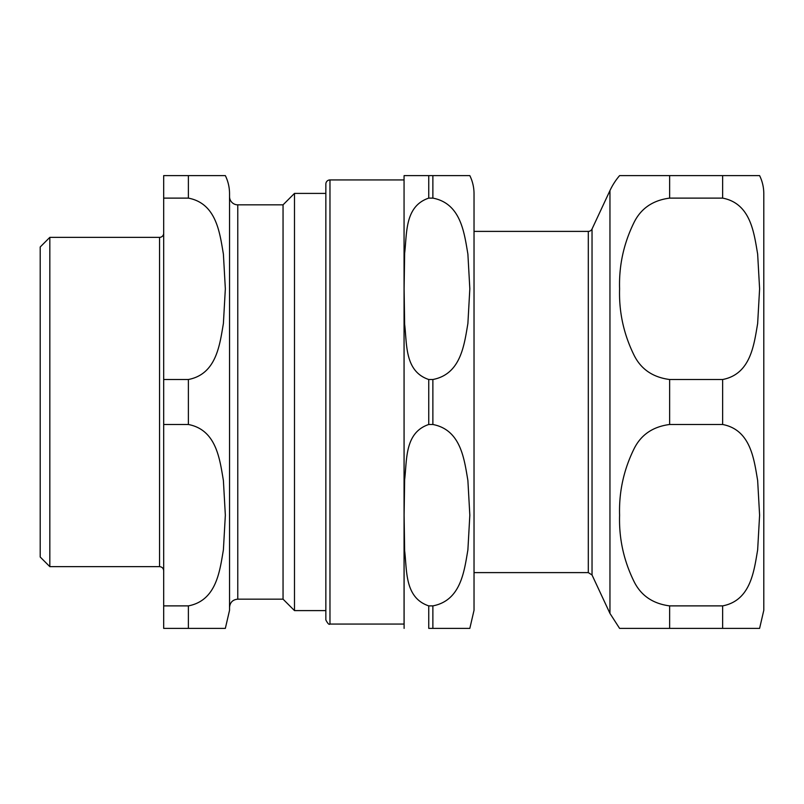 <?xml version="1.0" encoding="UTF-8"?>
<svg xmlns="http://www.w3.org/2000/svg" width="804" height="804" viewBox="0 0 804 804"><rect width="100%" height="100%" fill="white"/><g stroke="black" fill="none" stroke-linecap="round" stroke-linejoin="round"><path stroke-width="1.21" d="M722.635 198.116L722.635 175.614L759.599 175.614L619.593 175.614L669.642 175.614L669.642 198.116L722.635 198.116C750.785 203.492 754.011 232.979 757.649 254.064L759.599 288.807L757.649 323.55C754.011 344.645 750.785 374.121 722.635 379.508L669.642 379.508C652.788 377.317 640.899 369.147 633.954 354.986C623.673 334.042 618.879 311.982 619.593 288.807C618.879 265.632 623.673 243.582 633.954 222.638C640.899 208.477 652.788 200.307 669.642 198.116M669.642 605.884C652.788 603.693 640.899 595.523 633.954 581.362C623.673 560.418 618.879 538.368 619.593 515.193C618.879 492.018 623.673 469.958 633.954 449.014C640.899 434.853 652.788 426.683 669.642 424.492L722.635 424.492C750.785 429.879 754.011 459.355 757.649 480.45L759.599 515.193L757.649 549.936C754.011 571.021 750.785 600.508 722.635 605.884L669.642 605.884L669.642 628.386L619.593 628.386L759.599 628.386L722.635 628.386L759.599 628.386L722.635 628.386L722.635 605.884M759.599 175.614A41.165 41.165 0 0 1 763.8 193.724L763.8 610.276L759.599 628.386M619.593 175.614A65.858 65.858 0 0 0 609.955 190.588L609.955 613.412L619.593 628.386M474.028 231.391L588.307 231.391A4.12 4.12 0 0 0 592.035 229.009L592.035 574.991L609.955 613.412M49.828 566.639L49.828 237.361L40.2 246.989L40.2 557.011L49.828 566.639L159.564 566.639C162.066 566.89 163.433 568.257 163.684 570.76M188.377 424.492C216.527 429.879 219.753 459.355 223.391 480.45L225.341 515.193L223.391 549.936C219.753 571.021 216.527 600.508 188.377 605.884L163.684 605.884L163.684 424.492L188.377 424.492L188.377 379.508L163.684 379.508L163.684 198.116L188.377 198.116C216.527 203.492 219.753 232.979 223.391 254.064L225.341 288.807L223.391 323.55C219.753 344.645 216.527 374.121 188.377 379.508M188.377 605.884L188.377 628.386L225.341 628.386L163.684 628.386L163.684 605.884M188.377 198.116L188.377 175.614L225.341 175.614L163.684 175.614L163.684 198.116M163.684 379.508L163.684 424.492M225.341 175.614A41.165 41.165 0 0 1 229.542 193.724L229.542 610.276L225.341 628.386M229.542 196.608A8.231 8.231 0 0 0 237.773 204.839L237.773 599.161C232.768 599.643 230.024 602.387 229.542 607.392M237.773 204.839L283.048 204.839L283.048 599.161L294.485 610.598L325.851 610.598M283.048 204.839L294.485 193.402L294.485 610.598M49.828 237.361L159.564 237.361A4.12 4.12 0 0 0 163.684 233.24M294.485 193.402L325.851 193.402L325.851 184.056L325.851 619.944C327.731 623.582 329.107 624.959 329.972 624.065L404.06 624.065L404.06 179.935L329.972 179.935A4.12 4.12 0 0 0 325.851 184.056M428.753 379.508C404.432 371.358 407.095 343.961 404.643 324.414L404.111 288.807L404.643 253.2C407.095 233.652 404.432 206.256 428.753 198.116L432.874 198.116C461.014 203.492 464.25 232.979 467.888 254.064L469.827 288.807L467.888 323.55C464.25 344.645 461.014 374.121 432.874 379.508L428.753 379.508L428.753 424.492L432.874 424.492C461.014 429.879 464.25 459.355 467.888 480.45L469.827 515.193L467.888 549.936C464.25 571.021 461.014 600.508 432.874 605.884L428.753 605.884C404.432 597.744 407.095 570.348 404.643 550.8L404.111 515.193L404.643 479.586C407.095 460.039 404.432 432.642 428.753 424.492M428.753 605.884L428.753 628.386L469.827 628.386L432.874 628.386L469.827 628.386L432.874 628.386L432.874 605.884M432.874 198.116L432.874 175.614L469.827 175.614L404.111 175.614L428.753 175.614L428.753 198.116M404.111 175.614A24.693 24.693 0 0 0 404.06 177.262L404.111 628.386M469.827 175.614A41.165 41.165 0 0 1 474.028 193.724L474.028 610.276L469.827 628.386M722.635 379.508L722.635 424.492M669.642 379.508L669.642 424.492M588.307 231.391L588.307 572.609L592.035 574.991M159.564 237.361L159.564 566.639M432.874 379.508L432.874 424.492M329.972 179.935L329.972 624.065M474.028 572.609L588.307 572.609M592.035 229.009L609.955 190.588M237.773 599.161L283.048 599.161"/></g></svg>
